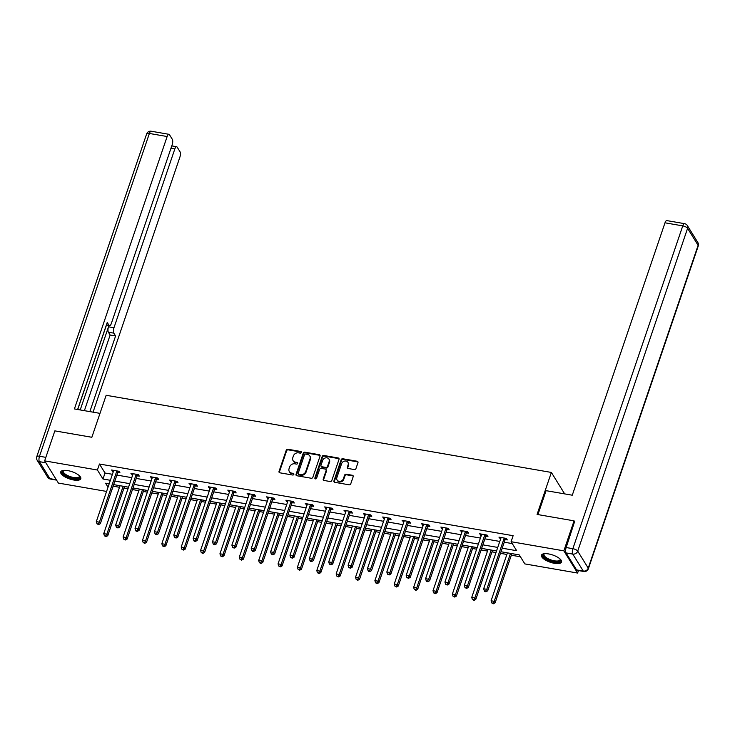 <?xml version="1.0" encoding="UTF-8"?>
<svg xmlns="http://www.w3.org/2000/svg" width="735" height="735" viewBox="0 0 735 735"><rect width="100%" height="100%" fill="white"/><g stroke="black" fill="none" stroke-linecap="round" stroke-linejoin="round"><path stroke-width="1.1" d="M301.387 452.466A0.937 0.799 -31.8 0 0 300.817 451.492L287.872 449.25A1.332 1.139 -31.8 0 0 286.246 450.215L279.034 471.42A1.332 1.139 -31.8 0 0 279.851 472.807L292.796 475.049A0.937 0.799 -31.8 0 0 293.357 473.404L291.685 473.11A4.272 3.647 -31.8 0 1 289.342 471.585A4.272 3.647 -31.8 0 1 289.066 468.664L289.673 466.9A4.272 3.647 -31.8 0 1 294.854 463.803L296.527 464.097A0.937 0.799 -31.8 0 0 297.087 462.444L295.415 462.159A4.272 3.647 -31.8 0 1 293.063 460.634A4.272 3.647 -31.8 0 1 292.796 457.712L293.394 455.939A4.272 3.647 -31.8 0 1 298.585 452.852L300.257 453.137A0.937 0.799 -31.8 0 0 301.387 452.466M301.433 452.172A0.937 0.799 -31.8 0 0 301.194 452.089L288.239 449.848A1.332 1.139 -31.8 0 0 286.622 450.812L279.401 472.017A1.332 1.139 -31.8 0 0 279.355 472.596M293.972 474.084A0.937 0.799 -31.8 0 0 293.734 474.001L291.685 473.11M297.703 463.133A0.937 0.799 -31.8 0 0 297.464 463.05L295.415 462.159M554.392 563.304A10.602 3.822 18.8 0 1 541.456 555.201A10.602 3.822 18.8 0 1 548.595 553.933A10.602 3.822 18.8 0 1 561.522 562.036A10.602 3.822 18.8 0 1 554.392 563.304M73.656 479.992A10.602 3.822 18.8 0 1 60.729 471.898A10.602 3.822 18.8 0 1 67.859 470.63A10.602 3.822 18.8 0 1 80.795 478.724A10.602 3.822 18.8 0 1 73.656 479.992M354.325 469.555A1.332 1.139 -31.8 0 0 355.942 468.59L357.973 462.646A1.332 1.139 -31.8 0 0 357.155 461.249L342.767 458.759A1.332 1.139 -31.8 0 0 341.15 459.724L333.929 480.929A1.332 1.139 -31.8 0 0 334.747 482.316L349.134 484.815A1.332 1.139 -31.8 0 0 350.751 483.841L353.195 476.657A1.332 1.139 -31.8 0 0 352.377 475.269L346.222 474.204A1.332 1.139 -31.8 0 0 344.605 475.168L343.392 478.733A3.565 3.05 -31.8 0 1 340.424 481.287A3.565 3.05 -31.8 0 1 337.099 480.047A3.565 3.05 -31.8 0 1 336.869 477.603L341.628 463.647A3.565 3.05 -31.8 0 1 344.596 461.093A3.565 3.05 -31.8 0 1 347.921 462.333A3.565 3.05 -31.8 0 1 348.142 464.777L347.352 467.102A1.332 1.139 -31.8 0 0 348.169 468.489L354.325 469.555M106.584 491.43L58.396 483.079L44.642 460.873L54.849 430.875L91.847 437.279L106.152 395.283L551.369 472.44L537.074 514.436L574.072 520.849L563.855 550.846L577.609 573.052L524.845 563.91L519.268 554.907L500.994 551.746M44.642 460.873L97.406 470.014L102.983 479.018L110.369 480.295M502.207 548.2L516.668 550.708L511.091 541.704L513.131 535.705L99.445 464.015L97.406 470.014M511.091 541.704L563.855 550.846M320.065 456.077A1.332 1.139 -31.8 0 0 319.247 454.689L304.869 452.19A1.332 1.139 -31.8 0 0 303.252 453.164L296.03 474.36A1.332 1.139 -31.8 0 0 296.848 475.747L311.227 478.246A1.332 1.139 -31.8 0 0 312.853 477.272L320.065 456.077M323.823 455.479L338.201 457.969A1.332 1.139 -31.8 0 1 339.019 459.357L331.797 480.561A1.332 1.139 -31.8 0 1 330.18 481.526L324.025 480.46A1.332 1.139 -31.8 0 1 323.207 479.073L326.138 470.474A1.332 1.139 -31.8 0 0 325.32 469.086L321.232 468.379A1.332 1.139 -31.8 0 0 319.615 469.343L316.565 478.292A0.937 0.799 -31.8 0 1 314.865 477.998L322.196 456.444A1.332 1.139 -31.8 0 1 323.823 455.479L324.19 456.077L338.569 458.566L338.201 457.969M564.655 493.892L551.369 472.44M99.445 464.015L105.022 473.018L112.418 474.296M116.883 475.076L131.785 477.658M136.251 478.43L151.153 481.012M155.618 481.783L170.52 484.365M174.985 485.146L189.887 487.728M194.352 488.499L209.254 491.081M213.72 491.853L228.622 494.434M233.087 495.215L247.998 497.797M252.454 498.569L267.365 501.151M271.831 501.922L286.733 504.504M291.198 505.285L306.1 507.867M310.565 508.638L325.467 511.22M329.932 511.992L344.834 514.573M349.3 515.354L364.202 517.936M368.667 518.708L383.569 521.29M388.034 522.061L402.936 524.643M407.401 525.424L422.313 528.006M426.769 528.777L441.68 531.359M446.145 532.131L461.047 534.712M465.512 535.493L480.414 538.075M484.879 538.847L499.782 541.429M504.247 542.2L512.258 543.588M117.949 472.449L119.961 472.789L119.024 471.291L111.582 470.005L113.319 471.64M137.316 475.802L139.328 476.151L138.4 474.645L130.949 473.358L132.686 475.003M156.684 479.156L158.696 479.505L157.768 478.007L150.317 476.712L152.053 478.356M176.051 482.518L178.063 482.858L177.135 481.361L169.684 480.074L171.43 481.71M195.418 485.872L197.43 486.221L196.502 484.714L189.051 483.428L190.797 485.072M214.785 489.225L216.797 489.574L215.869 488.077L208.418 486.781L209.346 488.288L210.164 488.426M234.153 492.588L236.165 492.928L235.237 491.43L227.786 490.144L229.531 491.779M253.529 495.941L255.532 496.29L254.604 494.784L247.153 493.497L248.899 495.142M272.896 499.295L274.899 499.644L273.971 498.146L266.529 496.851L268.266 498.495M292.264 502.657L294.276 502.997L293.338 501.5L285.897 500.213L287.633 501.849M311.631 506.011L313.643 506.36L312.715 504.853L305.264 503.567L307 505.211M330.998 509.364L333.01 509.713L332.082 508.216L324.631 506.92L326.368 508.565M350.365 512.727L352.377 513.067L351.449 511.569L343.998 510.283L345.744 511.918M369.733 516.08L371.745 516.429L370.817 514.923L363.366 513.636L365.111 515.281M389.1 519.434L391.112 519.783L390.184 518.285L382.733 516.99L383.661 518.497L384.478 518.634M408.476 522.787L410.479 523.136L409.551 521.639L402.1 520.352L403.846 521.988M427.844 526.15L429.846 526.499L428.918 524.992L421.467 523.706L423.213 525.35M447.211 529.503L449.214 529.852L448.286 528.355L440.844 527.059L442.58 528.704M466.578 532.857L468.59 533.206L467.653 531.708L460.211 530.422L461.947 532.057M485.945 536.219L487.957 536.568L487.029 535.062L479.578 533.775L481.315 535.42M505.312 539.573L507.325 539.922L506.397 538.424L498.946 537.129L500.682 538.773M113.126 486.101L119.502 487.314M123.967 488.086L128 488.784M132.456 489.556L138.878 490.668M143.334 491.449L147.368 492.138M151.823 492.919L158.245 494.03M162.711 494.802L166.735 495.5M171.2 496.272L177.613 497.384M182.078 498.155L186.102 498.854M190.567 499.625L196.98 500.737M201.445 501.518L205.469 502.207M209.934 502.988L216.347 504.1M220.812 504.871L224.837 505.57M229.302 506.341L235.714 507.453M240.18 508.225L244.204 508.923M248.669 509.695L255.082 510.807M259.547 511.588L263.571 512.277M268.036 513.058L274.449 514.169M278.914 514.941L282.938 515.639M287.403 516.411L293.816 517.523M298.281 518.294L302.315 518.993M306.771 519.764L313.193 520.876M317.649 521.648L321.682 522.346M326.138 523.127L332.56 524.239M337.025 525.01L341.049 525.709M345.514 526.48L351.927 527.592M356.392 528.364L360.416 529.062M364.882 529.834L371.294 530.946M375.76 531.717L379.784 532.416M384.249 533.197L390.662 534.308M395.127 535.08L399.151 535.778M403.616 536.55L410.029 537.662M414.494 538.433L418.518 539.132M422.983 539.903L429.396 541.015M433.861 541.787L437.885 542.485M442.351 543.266L448.763 544.378M453.229 545.149L457.253 545.848M461.718 546.62L468.131 547.731M472.596 548.503L476.629 549.201M481.085 549.973L487.507 551.085M491.963 551.856L495.996 552.555M500.452 553.336L506.874 554.447M511.339 555.219L520.435 556.79M578.463 570.562L577.609 573.052M574.072 520.849L574.825 522.071M113.199 486.221L111.049 492.202M109.166 483.841L105.583 483.217L108.036 487.176M496.538 550.965L481.627 548.383M477.162 547.612L462.26 545.03M457.795 544.258L442.893 541.677M438.427 540.896L423.525 538.314M419.06 537.542L404.158 534.961M399.693 534.189L384.791 531.607M380.326 530.835L365.424 528.245M360.958 527.473L346.047 524.891M341.591 524.119L326.68 521.538M322.224 520.766L307.313 518.175M302.848 517.403L287.945 514.822M283.48 514.05L268.578 511.468M264.113 510.696L249.211 508.105M244.746 507.334L229.844 504.752M225.379 503.98L210.476 501.399M206.011 500.627L191.109 498.036M186.644 497.264L171.733 494.683M167.277 493.911L152.365 491.329M147.91 490.557L132.998 487.966M128.533 487.195L113.631 484.613M114.835 481.076L129.746 483.658M134.202 484.429L149.113 487.011M153.578 487.783L168.48 490.364M172.946 491.145L187.848 493.727M192.313 494.499L207.215 497.08M211.68 497.852L226.582 500.434M231.047 501.215L245.949 503.797M250.415 504.568L265.317 507.15M269.782 507.922L284.693 510.503M289.149 511.284L304.06 513.866M308.516 514.638L323.428 517.22M327.893 517.991L342.795 520.573M347.26 521.354L362.162 523.936M366.627 524.707L381.529 527.289M385.994 528.061L400.897 530.642M405.362 531.423L420.264 534.005M424.729 534.777L439.631 537.358M444.096 538.13L459.007 540.712M463.463 541.493L478.375 544.075M482.831 544.846L497.742 547.428M105.022 473.018L102.983 479.018M112.51 471.502L112.942 470.235M131.877 474.856L132.309 473.597M151.245 478.219L151.676 476.951M170.612 481.572L171.044 480.304M189.979 484.925L190.411 483.667M209.346 488.288L209.778 487.02M228.714 491.642L229.145 490.374M248.09 494.995L248.513 493.736M267.457 498.358L267.889 497.09M286.825 501.711L287.256 500.443M306.192 505.064L306.624 503.806M325.559 508.427L325.991 507.159M344.926 511.78L345.358 510.513M364.294 515.134L364.725 513.875M383.661 518.497L384.093 517.229M403.028 521.85L403.46 520.582M422.404 525.203L422.827 523.945M441.772 528.566L442.204 527.298M461.139 531.919L461.571 530.652M480.506 535.273L480.938 534.014M499.874 538.636L500.305 537.368M293.063 460.634L293.44 461.231A4.272 3.647 -31.8 0 0 295.782 462.756M289.342 471.585L289.709 472.192A4.272 3.647 -31.8 0 0 292.052 473.707M320.111 455.498A1.332 1.139 -31.8 0 0 319.624 455.287L305.245 452.797A1.332 1.139 -31.8 0 0 303.619 453.761L296.407 474.966A1.332 1.139 -31.8 0 0 296.361 475.545M305.65 454.074A0.937 0.799 -31.8 0 0 304.52 454.754L298.18 473.358A0.937 0.799 -31.8 0 0 298.75 474.332L300.523 474.645A4.272 3.647 -31.8 0 0 305.705 471.548L310.032 458.824A4.272 3.647 -31.8 0 0 309.766 455.902A4.272 3.647 -31.8 0 0 307.414 454.377L305.65 454.074M298.235 474.001L298.612 474.599A0.937 0.799 -31.8 0 0 299.127 474.939L298.75 474.332M309.766 455.902L310.133 456.499A4.272 3.647 -31.8 0 1 310.409 459.43L306.072 472.146A4.272 3.647 -31.8 0 1 300.891 475.242L299.127 474.939M339.065 458.778A1.332 1.139 -31.8 0 0 338.569 458.566M326.055 469.564L326.423 470.161A1.332 1.139 -31.8 0 1 326.505 471.071L323.584 479.67A1.332 1.139 -31.8 0 0 323.538 480.249M324.19 456.077A1.332 1.139 -31.8 0 0 322.573 457.041L315.232 478.595A0.937 0.799 -31.8 0 0 315.186 478.889M329.17 461.552A3.565 3.05 -31.8 0 0 328.949 459.109A3.565 3.05 -31.8 0 0 325.623 457.868A3.565 3.05 -31.8 0 0 322.656 460.422L320.984 465.338A1.332 1.139 -31.8 0 0 321.801 466.725L325.881 467.432A1.332 1.139 -31.8 0 0 327.498 466.468L329.17 461.552L329.546 462.15A3.565 3.05 -31.8 0 0 329.317 459.706L328.949 459.109M321.066 466.256L321.434 466.854A1.332 1.139 -31.8 0 0 322.169 467.331L321.801 466.725M329.546 462.15L327.874 467.065A1.332 1.139 -31.8 0 1 326.248 468.039L322.169 467.331M347.921 462.333L348.289 462.931A3.565 3.05 -31.8 0 1 348.519 465.374L347.719 467.699A1.332 1.139 -31.8 0 0 347.683 468.278M337.099 480.047L337.466 480.644A3.565 3.05 -31.8 0 0 340.792 481.894A3.565 3.05 -31.8 0 0 343.76 479.33L343.392 478.733M353.241 476.078A1.332 1.139 -31.8 0 0 352.754 475.867L346.598 474.801A1.332 1.139 -31.8 0 0 344.981 475.775L343.76 479.33M358.009 462.067A1.332 1.139 -31.8 0 0 357.522 461.856L343.144 459.366A1.332 1.139 -31.8 0 0 341.527 460.33L334.306 481.526A1.332 1.139 -31.8 0 0 334.26 482.105M120.044 485.725L103.736 533.647L106.841 534.18L107.769 535.686L124.509 486.496M105.656 536.036L104.416 535.815L106.024 536.633L105.656 536.036L106.841 534.18L123.149 486.267M104.416 535.815L103.736 533.647M107.769 535.686L106.024 536.633M117.021 470.942L116.883 471.107A1.36 1.158 -31.8 0 0 116.644 471.539L99.4 522.181L96.303 521.639L113.539 471.006A1.36 1.158 -31.8 0 0 113.603 470.538L113.585 470.354M118.905 471.273L117.811 472.605A1.36 1.158 -31.8 0 0 117.572 473.037L100.337 523.678L99.4 522.181L98.224 524.027L96.974 523.816L98.591 524.625L98.224 524.027M98.591 524.625L100.337 523.678M96.303 521.639L96.974 523.816M79.49 475.839A9.169 3.308 18.8 0 1 79.509 475.867A9.169 3.308 18.8 0 1 77.451 478.586A9.169 3.308 18.8 0 1 65.884 475.609A9.169 3.308 18.8 0 1 63.486 470.418A9.169 3.308 18.8 0 1 63.522 470.4M63.743 470.382A8.489 3.059 -161.2 0 0 63.247 471.016A8.489 3.059 -161.2 0 0 67.85 475.646A8.489 3.059 -161.2 0 0 77.184 477.667A8.489 3.059 -161.2 0 0 79.334 476.482A8.489 3.059 -161.2 0 0 79.325 475.683M61.042 471.365A10.529 3.794 -161.2 0 0 67.317 476.941A10.529 3.794 -161.2 0 0 78.397 479.211A10.529 3.794 -161.2 0 0 80.859 478.117M560.217 559.151A9.169 3.308 18.8 0 1 560.235 559.179A9.169 3.308 18.8 0 1 558.177 561.889A9.169 3.308 18.8 0 1 546.61 558.922A9.169 3.308 18.8 0 1 544.222 553.721A9.169 3.308 18.8 0 1 544.249 553.712M544.479 553.685A8.489 3.059 -161.2 0 0 543.983 554.319A8.489 3.059 -161.2 0 0 548.576 558.958A8.489 3.059 -161.2 0 0 557.911 560.98A8.489 3.059 -161.2 0 0 560.061 559.794A8.489 3.059 -161.2 0 0 560.052 558.995M541.778 554.677A10.529 3.794 -161.2 0 0 548.053 560.245A10.529 3.794 -161.2 0 0 559.124 562.523A10.529 3.794 -161.2 0 0 561.595 561.421M99.997 413.364L74.41 408.936L167.139 136.535L149.389 133.458L39.497 456.251L45.836 457.354M80.207 409.937L108.504 326.809L113.962 327.755L174.829 148.957L170.97 148.286M113.962 327.755A4.079 1.525 99.8 0 0 113.852 333.157L108.394 332.211A4.079 1.525 -80.2 0 1 108.504 326.809M89.854 411.609L115.597 335.978L113.852 333.157M93.06 412.16L179.891 157.115A4.079 1.525 99.8 0 0 180.001 151.713L177.172 147.156A4.079 1.525 99.8 0 0 176.648 146.743A4.079 1.525 99.8 0 0 174.829 148.957M106.428 324.852L108.982 325.293A4.079 1.525 99.8 0 0 109.515 325.706A4.079 1.525 99.8 0 0 111.325 323.492L172.192 144.694A4.079 1.525 99.8 0 0 172.302 139.292L169.482 134.735A4.079 1.525 99.8 0 0 168.949 134.312A4.079 1.525 99.8 0 0 167.139 136.535M108.982 325.293L107.236 322.472L77.616 409.487M77.717 409.505L106.428 325.173M84.387 410.663L110.14 335.031L108.394 332.211M110.14 335.031L115.597 335.978M537.928 514.583L546.077 490.668L572.271 495.206L665 222.806A4.079 1.525 -80.2 0 1 666.81 220.592L684.57 223.67A4.079 1.525 99.8 0 0 682.76 225.884L665 222.806M566.051 552.922L576.571 569.91L583.278 571.077L572.758 554.089L566.051 552.922A4.079 1.525 -80.2 0 1 566.161 547.529L574.577 521.657M583.801 571.49A4.079 4.079 0 0 0 588.358 568.789A4.079 1.47 -161.2 0 0 588.23 568.118L698.112 245.315L687.592 228.337L577.71 551.131L588.23 568.118A4.079 3.482 -31.8 0 1 583.278 571.077A4.079 1.525 99.8 0 0 583.801 571.49L577.104 570.323A4.079 1.525 -80.2 0 1 576.571 569.91M139.411 489.078L123.103 537L126.209 537.542L127.137 539.04L143.876 489.859M125.023 539.389L123.783 539.178L125.391 539.986L125.023 539.389L126.209 537.542L142.517 489.62M123.783 539.178L123.103 537M127.137 539.04L125.391 539.986M158.788 492.441L142.471 540.363L145.576 540.896L146.504 542.393L163.244 493.213M144.391 542.742L143.15 542.531L144.758 543.349L144.391 542.742L145.576 540.896L161.884 492.974M143.15 542.531L142.471 540.363M146.504 542.393L144.758 543.349M136.388 474.305L136.251 474.461A1.36 1.158 -31.8 0 0 136.012 474.893L118.776 525.534L115.671 525.001L132.906 474.36A1.36 1.158 -31.8 0 0 132.971 473.891L132.952 473.707M138.272 474.626L137.179 475.968A1.36 1.158 -31.8 0 0 136.94 476.399L119.704 527.041L118.776 525.534L117.591 527.381L116.35 527.17L117.958 527.987L117.591 527.381M117.958 527.987L119.704 527.041M115.671 525.001L116.35 527.17M155.756 477.658L155.618 477.824A1.36 1.158 -31.8 0 0 155.379 478.255L138.143 528.897L135.038 528.355L152.274 477.713A1.36 1.158 -31.8 0 0 152.338 477.254L152.329 477.061M157.639 477.98L156.555 479.321A1.36 1.158 -31.8 0 0 156.307 479.753L139.071 530.394L138.143 528.897L136.958 530.743L135.718 530.523L136.085 531.129L137.326 531.341L136.958 530.743M137.326 531.341L139.071 530.394M135.038 528.355L135.718 530.523M178.155 495.794L161.838 543.716L164.943 544.249L165.871 545.756L182.62 496.566M163.758 546.105L162.518 545.884L164.135 546.702L163.758 546.105L164.943 544.249L181.26 496.336M162.518 545.884L161.838 543.716M165.871 545.756L164.135 546.702M197.522 499.148L181.205 547.07L184.31 547.612L185.238 549.109L201.987 499.929M183.125 549.458L181.885 549.247L183.502 550.056L183.125 549.458L184.31 547.612L200.627 499.69M181.885 549.247L181.205 547.07M185.238 549.109L183.502 550.056M216.889 502.51L200.572 550.432L203.678 550.965L204.606 552.463L221.354 503.282M202.493 552.812L201.252 552.601L202.869 553.418L202.493 552.812L203.678 550.965L219.995 503.043M201.252 552.601L200.572 550.432M204.606 552.463L202.869 553.418M175.123 481.012L174.994 481.177A1.36 1.158 -31.8 0 0 174.746 481.609L157.51 532.25L154.405 531.708L171.641 481.076A1.36 1.158 -31.8 0 0 171.705 480.607L171.696 480.424M177.006 481.342L175.922 482.674A1.36 1.158 -31.8 0 0 175.674 483.106L158.438 533.748L157.51 532.25L156.325 534.097L155.085 533.886L155.452 534.483L156.693 534.694L156.325 534.097M156.693 534.694L158.438 533.748M154.405 531.708L155.085 533.886M194.49 484.374L194.362 484.53A1.36 1.158 -31.8 0 0 194.113 484.962L176.878 535.604L173.772 535.071L191.008 484.429A1.36 1.158 -31.8 0 0 191.072 483.961L191.063 483.777M196.374 484.696L195.29 486.037A1.36 1.158 -31.8 0 0 195.041 486.469L177.806 537.11L176.878 535.604L175.693 537.45L174.452 537.239L176.069 538.057L175.693 537.45M176.069 538.057L177.806 537.11M173.772 535.071L174.452 537.239M213.857 487.728L213.729 487.893A1.36 1.158 -31.8 0 0 213.481 488.325L196.245 538.966L193.14 538.424L210.385 487.783A1.36 1.158 -31.8 0 0 210.44 487.323L210.43 487.13M215.75 488.049L214.657 489.391A1.36 1.158 -31.8 0 0 214.418 489.822L197.173 540.464L196.245 538.966L195.06 540.813L193.82 540.592L194.196 541.199L195.436 541.41L195.06 540.813M195.436 541.41L197.173 540.464M193.14 538.424L193.82 540.592M236.257 505.864L219.94 553.786L223.045 554.319L223.973 555.825L240.722 506.636M221.86 556.174L220.619 555.954L222.236 556.772L221.86 556.174L223.045 554.319L239.362 506.406M220.619 555.954L219.94 553.786M223.973 555.825L222.236 556.772M233.225 491.081L233.096 491.246A1.36 1.158 -31.8 0 0 232.848 491.678L215.612 542.32L212.507 541.778L229.752 491.145A1.36 1.158 -31.8 0 0 229.807 490.677L229.798 490.493M235.117 491.412L234.024 492.744A1.36 1.158 -31.8 0 0 233.785 493.176L216.54 543.817L215.612 542.32L214.427 544.166L213.187 543.955L213.563 544.552L214.804 544.764L214.427 544.166M214.804 544.764L216.54 543.817M212.507 541.778L213.187 543.955M255.624 509.217L239.316 557.139L242.412 557.681L243.349 559.179L260.089 509.998M241.236 559.528L239.987 559.317L241.604 560.125L241.236 559.528L242.412 557.681L258.729 509.759M239.987 559.317L239.316 557.139M243.349 559.179L241.604 560.125M252.592 494.444L252.463 494.6A1.36 1.158 -31.8 0 0 252.224 495.032L234.979 545.673L231.874 545.14L249.119 494.499A1.36 1.158 -31.8 0 0 249.183 494.03L249.165 493.846M254.485 494.765L253.391 496.107A1.36 1.158 -31.8 0 0 253.152 496.538L235.907 547.18L234.979 545.673L233.794 547.52L232.554 547.309L234.171 548.126L233.794 547.52M234.171 548.126L235.907 547.18M231.874 545.14L232.554 547.309M274.991 512.58L258.683 560.502L261.779 561.035L262.717 562.532L279.456 513.352M260.603 562.881L259.363 562.67L260.971 563.488L260.603 562.881L261.779 561.035L278.096 513.113M259.363 562.67L258.683 560.502M262.717 562.532L260.971 563.488M271.968 497.797L271.831 497.962A1.36 1.158 -31.8 0 0 271.592 498.394L254.347 549.036L251.241 548.494L268.486 497.852A1.36 1.158 -31.8 0 0 268.551 497.393L268.532 497.2M273.852 498.119L272.758 499.46A1.36 1.158 -31.8 0 0 272.52 499.892L255.275 550.533L254.347 549.036L253.171 550.883L251.921 550.662L252.298 551.268L253.538 551.48L253.171 550.883M253.538 551.48L255.275 550.533M251.241 548.494L251.921 550.662M294.358 515.933L278.05 563.855L281.156 564.388L282.084 565.895L298.823 516.705M279.971 566.244L278.73 566.024L280.338 566.841L279.971 566.244L281.156 564.388L297.464 516.475M278.73 566.024L278.05 563.855M282.084 565.895L280.338 566.841M291.336 501.151L291.198 501.316A1.36 1.158 -31.8 0 0 290.959 501.748L273.714 552.389L270.618 551.847L287.854 501.206A1.36 1.158 -31.8 0 0 287.918 500.746L287.899 500.563M293.219 501.481L292.126 502.813A1.36 1.158 -31.8 0 0 291.887 503.245L274.651 553.887L273.714 552.389L272.538 554.236L271.288 554.025L272.906 554.833L272.538 554.236M272.906 554.833L274.651 553.887M270.618 551.847L271.288 554.025M313.726 519.287L297.418 567.209L300.523 567.751L301.451 569.248L318.191 520.068M299.338 569.597L298.098 569.386L299.705 570.195L299.338 569.597L300.523 567.751L316.831 519.829M298.098 569.386L297.418 567.209M301.451 569.248L299.705 570.195M310.703 504.513L310.565 504.669A1.36 1.158 -31.8 0 0 310.326 505.101L293.09 555.743L289.985 555.21L307.221 504.568A1.36 1.158 -31.8 0 0 307.285 504.1L307.267 503.916M312.586 504.835L311.493 506.176A1.36 1.158 -31.8 0 0 311.254 506.608L294.018 557.249L293.09 555.743L291.905 557.589L290.665 557.378L292.273 558.196L291.905 557.589M292.273 558.196L294.018 557.249M289.985 555.21L290.665 557.378M333.102 522.649L316.785 570.571L319.89 571.104L320.818 572.602L337.558 523.421M318.705 572.951L317.465 572.74L319.073 573.557L318.705 572.951L319.89 571.104L336.198 523.182M317.465 572.74L316.785 570.571M320.818 572.602L319.073 573.557M330.07 507.867L329.932 508.032A1.36 1.158 -31.8 0 0 329.693 508.464L312.458 559.105L309.352 558.563L326.588 507.922A1.36 1.158 -31.8 0 0 326.652 507.462L326.643 507.269M331.954 508.188L330.869 509.53A1.36 1.158 -31.8 0 0 330.621 509.961L313.386 560.603L312.458 559.105L311.272 560.952L310.032 560.731L310.4 561.338L311.64 561.549L311.272 560.952M311.64 561.549L313.386 560.603M309.352 558.563L310.032 560.731M352.469 526.003L336.152 573.925L339.258 574.458L340.186 575.964L356.934 526.774M338.072 576.313L336.832 576.093L338.449 576.911L338.072 576.313L339.258 574.458L355.575 526.545M336.832 576.093L336.152 573.925M340.186 575.964L338.449 576.911M349.437 511.22L349.309 511.385A1.36 1.158 -31.8 0 0 349.061 511.817L331.825 562.459L328.72 561.917L345.955 511.275A1.36 1.158 -31.8 0 0 346.02 510.816L346.01 510.623M351.321 511.551L350.237 512.883A1.36 1.158 -31.8 0 0 349.989 513.315L332.753 563.956L331.825 562.459L330.64 564.305L329.399 564.094L331.007 564.903L330.64 564.305M331.007 564.903L332.753 563.956M328.72 561.917L329.399 564.094M371.837 529.356L355.519 577.278L358.625 577.82L359.553 579.318L376.302 530.137M357.44 579.667L356.199 579.456L357.816 580.264L357.44 579.667L358.625 577.82L374.942 529.898M356.199 579.456L355.519 577.278M359.553 579.318L357.816 580.264M368.805 514.583L368.676 514.739A1.36 1.158 -31.8 0 0 368.428 515.171L351.192 565.812L348.087 565.279L365.323 514.638A1.36 1.158 -31.8 0 0 365.387 514.169L365.378 513.986M370.688 514.904L369.604 516.246A1.36 1.158 -31.8 0 0 369.356 516.677L352.12 567.319L351.192 565.812L350.007 567.659L348.767 567.448L350.384 568.265L350.007 567.659M350.384 568.265L352.12 567.319M348.087 565.279L348.767 567.448M391.204 532.719L374.887 580.632L377.992 581.174L378.92 582.671L395.669 533.491M376.807 583.02L375.567 582.809L377.184 583.627L376.807 583.02L377.992 581.174L394.309 533.252M375.567 582.809L374.887 580.632M378.92 582.671L377.184 583.627M388.172 517.936L388.043 518.101A1.36 1.158 -31.8 0 0 387.795 518.533L370.559 569.175L367.454 568.633L384.699 517.991A1.36 1.158 -31.8 0 0 384.754 517.532L384.745 517.339M390.065 518.258L388.971 519.599A1.36 1.158 -31.8 0 0 388.732 520.031L371.487 570.672L370.559 569.175L369.374 571.021L368.134 570.801L368.511 571.407L369.751 571.619L369.374 571.021M369.751 571.619L371.487 570.672M367.454 568.633L368.134 570.801M410.571 536.072L394.254 583.994L397.359 584.527L398.287 586.034L415.036 536.844M396.174 586.383L394.934 586.163L396.551 586.98L396.174 586.383L397.359 584.527L413.676 536.614M394.934 586.163L394.254 583.994M398.287 586.034L396.551 586.98M407.539 521.29L407.41 521.455A1.36 1.158 -31.8 0 0 407.162 521.887L389.927 572.528L386.821 571.986L404.066 521.345A1.36 1.158 -31.8 0 0 404.121 520.885L404.112 520.692M409.432 521.62L408.338 522.952A1.36 1.158 -31.8 0 0 408.1 523.384L390.855 574.026L389.927 572.528L388.741 574.375L387.501 574.164L389.118 574.972L388.741 574.375M389.118 574.972L390.855 574.026M386.821 571.986L387.501 574.164M429.938 539.426L413.63 587.348L416.727 587.89L417.664 589.387L434.403 540.207M415.551 589.736L414.301 589.525L415.918 590.334L415.551 589.736L416.727 587.89L433.044 539.968M414.301 589.525L413.63 587.348M417.664 589.387L415.918 590.334M426.906 524.652L426.778 524.808A1.36 1.158 -31.8 0 0 426.539 525.24L409.294 575.882L406.189 575.349L423.433 524.707A1.36 1.158 -31.8 0 0 423.498 524.239L423.479 524.055M428.799 524.974L427.706 526.315A1.36 1.158 -31.8 0 0 427.467 526.747L410.222 577.388L409.294 575.882L408.109 577.728L406.868 577.517L408.485 578.335L408.109 577.728M408.485 578.335L410.222 577.388M406.189 575.349L406.868 577.517M449.305 542.788L432.998 590.701L436.094 591.243L437.031 592.741L453.771 543.56M434.918 593.09L433.678 592.879L435.285 593.696L434.918 593.09L436.094 591.243L452.411 543.321M433.678 592.879L432.998 590.701M437.031 592.741L435.285 593.696M446.283 528.006L446.145 528.171A1.36 1.158 -31.8 0 0 445.906 528.603L428.661 579.244L425.556 578.702L442.801 528.061A1.36 1.158 -31.8 0 0 442.865 527.601L442.847 527.408M448.166 528.327L447.073 529.669A1.36 1.158 -31.8 0 0 446.834 530.1L429.589 580.742L428.661 579.244L427.485 581.091L426.236 580.87L426.612 581.477L427.853 581.688L427.485 581.091M427.853 581.688L429.589 580.742M425.556 578.702L426.236 580.87M468.673 546.142L452.365 594.064L455.47 594.597L456.398 596.103L473.138 546.913M454.285 596.452L453.045 596.232L454.653 597.05L454.285 596.452L455.47 594.597L471.778 546.684M453.045 596.232L452.365 594.064M456.398 596.103L454.653 597.05M465.65 531.359L465.512 531.524A1.36 1.158 -31.8 0 0 465.273 531.956L448.028 582.598L444.932 582.056L462.168 531.414A1.36 1.158 -31.8 0 0 462.232 530.955L462.214 530.762M467.533 531.69L466.44 533.022A1.36 1.158 -31.8 0 0 466.201 533.454L448.966 584.095L448.028 582.598L446.852 584.444L445.603 584.233L447.22 585.042L446.852 584.444M447.22 585.042L448.966 584.095M444.932 582.056L445.603 584.233M488.04 549.495L471.732 597.417L474.838 597.959L475.766 599.457L492.505 550.276M473.652 599.806L472.412 599.585L474.02 600.403L473.652 599.806L474.838 597.959L491.145 550.037M472.412 599.585L471.732 597.417M475.766 599.457L474.02 600.403M485.017 534.722L484.879 534.878A1.36 1.158 -31.8 0 0 484.641 535.31L467.405 585.951L464.299 585.418L481.535 534.777A1.36 1.158 -31.8 0 0 481.6 534.308L481.581 534.125M486.901 535.043L485.807 536.385A1.36 1.158 -31.8 0 0 485.569 536.816L468.333 587.449L467.405 585.951L466.22 587.798L464.979 587.587L466.587 588.404L466.22 587.798M466.587 588.404L468.333 587.449M464.299 585.418L464.979 587.587M507.416 552.858L491.099 600.771L494.205 601.313L495.133 602.81L511.872 553.63M493.02 603.159L491.779 602.948L493.387 603.766L493.02 603.159L494.205 601.313L510.513 553.391M491.779 602.948L491.099 600.771M495.133 602.81L493.387 603.766M504.385 538.075L504.247 538.24A1.36 1.158 -31.8 0 0 504.008 538.672L486.772 589.314L483.667 588.772L500.903 538.13A1.36 1.158 -31.8 0 0 500.967 537.671L500.958 537.478M506.268 538.397L505.184 539.738A1.36 1.158 -31.8 0 0 504.936 540.17L487.7 590.811L486.772 589.314L485.587 591.161L484.347 590.94L484.714 591.546L485.954 591.758L485.587 591.161M485.954 591.758L487.7 590.811M483.667 588.772L484.347 590.94M301.194 452.089L300.817 451.492M293.734 474.001L293.357 473.404M297.464 463.05L297.087 462.444M279.401 472.017L279.034 471.42M286.622 450.812L286.246 450.215M288.239 449.848L287.872 449.25M296.407 474.966L296.03 474.36M303.619 453.761L303.252 453.164M305.245 452.797L304.869 452.19M319.624 455.287L319.247 454.689M300.891 475.242L300.523 474.645M306.072 472.146L305.705 471.548M310.409 459.43L310.032 458.824M323.584 479.67L323.207 479.073M326.505 471.071L326.138 470.474M315.232 478.595L314.865 477.998M322.573 457.041L322.196 456.444M326.248 468.039L325.881 467.432M327.874 467.065L327.498 466.468M347.719 467.699L347.352 467.102M348.519 465.374L348.142 464.777M344.981 475.775L344.605 475.168M346.598 474.801L346.222 474.204M352.754 475.867L352.377 475.269M334.306 481.526L333.929 480.929M341.527 460.33L341.15 459.724M343.144 459.366L342.767 458.759M357.522 461.856L357.155 461.249M116.883 471.107L117.811 472.605M116.644 471.539L117.572 473.037M45.818 462.774L39.387 461.654L49.907 478.641L56.338 479.753M151.199 131.234A4.079 4.079 0 0 0 146.642 133.945A4.079 1.47 -161.2 0 1 149.389 133.458A4.079 1.525 -80.2 0 1 151.199 131.234L168.949 134.312M50.43 479.055A4.079 1.525 -80.2 0 1 49.907 478.641A4.079 3.482 -31.8 0 1 47.665 477.19A4.079 4.079 0 0 0 50.43 479.055L56.558 480.12M36.75 456.738A4.079 4.079 0 0 0 37.145 460.202A4.079 3.482 148.2 0 0 39.387 461.654A4.079 1.525 -80.2 0 1 39.497 456.251A4.079 1.47 -161.2 0 0 36.75 456.738L146.642 133.945M566.161 547.529L572.868 548.687L682.76 225.884A4.079 1.47 -161.2 0 1 687.592 228.337A4.079 3.482 -31.8 0 0 687.335 225.544L697.855 242.522A4.079 3.482 148.2 0 1 698.112 245.315A4.079 1.47 -161.2 0 1 698.25 245.986A4.079 4.079 0 0 0 697.855 242.522M572.868 548.687A4.079 1.525 99.8 0 0 572.758 554.089A4.079 3.482 148.2 0 0 577.71 551.131A4.079 1.47 -161.2 0 0 572.868 548.687M136.251 474.461L137.179 475.968M136.012 474.893L136.94 476.399M155.618 477.824L156.555 479.321M155.379 478.255L156.307 479.753M174.994 481.177L175.922 482.674M174.746 481.609L175.674 483.106M194.362 484.53L195.29 486.037M194.113 484.962L195.041 486.469M213.729 487.893L214.657 489.391M213.481 488.325L214.418 489.822M233.096 491.246L234.024 492.744M232.848 491.678L233.785 493.176M252.463 494.6L253.391 496.107M252.224 495.032L253.152 496.538M271.831 497.962L272.758 499.46M271.592 498.394L272.52 499.892M291.198 501.316L292.126 502.813M290.959 501.748L291.887 503.245M310.565 504.669L311.493 506.176M310.326 505.101L311.254 506.608M329.932 508.032L330.869 509.53M329.693 508.464L330.621 509.961M349.309 511.385L350.237 512.883M349.061 511.817L349.989 513.315M368.676 514.739L369.604 516.246M368.428 515.171L369.356 516.677M388.043 518.101L388.971 519.599M387.795 518.533L388.732 520.031M407.41 521.455L408.338 522.952M407.162 521.887L408.1 523.384M426.778 524.808L427.706 526.315M426.539 525.24L427.467 526.747M446.145 528.171L447.073 529.669M445.906 528.603L446.834 530.1M465.512 531.524L466.44 533.022M465.273 531.956L466.201 533.454M484.879 534.878L485.807 536.385M484.641 535.31L485.569 536.816M504.247 538.24L505.184 539.738M504.008 538.672L504.936 540.17M47.665 477.19L37.145 460.202M109.515 325.706L106.327 325.155M176.648 146.743L171.788 145.898M687.335 225.544A4.079 4.079 0 0 0 684.57 223.67M588.358 568.789L698.25 245.986"/></g></svg>
